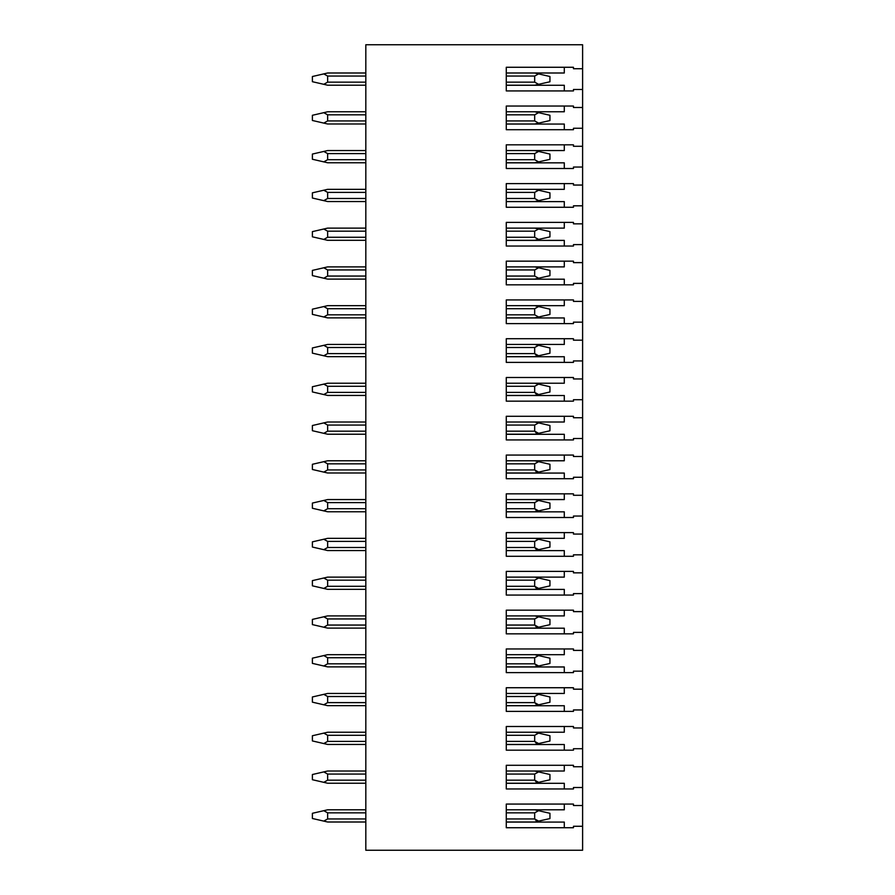 <?xml version="1.0" encoding="UTF-8"?>
<svg xmlns="http://www.w3.org/2000/svg" width="895" height="895" viewBox="0 0 895 895"><rect width="100%" height="100%" fill="white"/><g stroke="black" fill="none" stroke-linecap="round" stroke-linejoin="round"><path stroke-width="1.34" d="M582.611 805.522L582.611 787.499L573.46 787.499L573.46 788.954L506.279 788.954L506.279 765.292L573.46 765.292L573.46 766.735L582.611 766.735L582.611 748.723L573.46 748.723L573.46 750.178L506.279 750.178L506.279 726.505L573.46 726.505L573.46 727.959L582.611 727.959L582.611 709.948L573.46 709.948L573.46 711.391L506.279 711.391L506.279 687.729L573.46 687.729L573.46 689.184L582.611 689.184L582.611 671.16L573.46 671.16L573.46 672.615L506.279 672.615L506.279 648.953L573.46 648.953L573.46 650.396L582.611 650.396L582.611 632.385L573.46 632.385L573.46 633.839L506.279 633.839L506.279 610.177L573.46 610.177L573.46 611.621L582.611 611.621L582.611 593.609L573.46 593.609L573.46 595.063L506.279 595.063L506.279 571.39L573.46 571.39L573.46 572.845L582.611 572.845L582.611 554.833L573.46 554.833L573.46 556.276L506.279 556.276L506.279 532.614L573.46 532.614L573.46 534.069L582.611 534.069L582.611 516.046L573.46 516.046L573.46 517.5L506.279 517.5L506.279 493.839L573.46 493.839L573.46 495.282L582.611 495.282L582.611 477.27L573.46 477.27L573.46 478.724L506.279 478.724L506.279 455.063L573.46 455.063L573.46 456.506L582.611 456.506L582.611 438.494L573.46 438.494L573.46 439.937L506.279 439.937L506.279 416.276L573.46 416.276L573.46 417.73L582.611 417.73L582.611 399.718L573.46 399.718L573.46 401.161L506.279 401.161L506.279 377.5L573.46 377.5L573.46 378.954L582.611 378.954L582.611 360.931L573.46 360.931L573.46 362.385L506.279 362.385L506.279 338.724L573.46 338.724L573.46 340.167L582.611 340.167L582.611 322.155L573.46 322.155L573.46 323.61L506.279 323.61L506.279 299.937L573.46 299.937L573.46 301.391L582.611 301.391L582.611 283.379L573.46 283.379L573.46 284.823L506.279 284.823L506.279 261.161L573.46 261.161L573.46 262.615L582.611 262.615L582.611 244.603L573.46 244.603L573.46 246.047L506.279 246.047L506.279 222.385L573.46 222.385L573.46 223.839L582.611 223.839L582.611 205.816L573.46 205.816L573.46 207.271L506.279 207.271L506.279 183.609L573.46 183.609L573.46 185.052L582.611 185.052L582.611 167.041L573.46 167.041L573.46 168.495L506.279 168.495L506.279 144.822L573.46 144.822L573.46 146.277L582.611 146.277L582.611 128.265L573.46 128.265L573.46 129.708L506.279 129.708L506.279 106.046L573.46 106.046L573.46 107.501L582.611 107.501L582.611 89.478L573.46 89.478L573.46 90.932L506.279 90.932L506.279 67.27L573.46 67.27L573.46 68.725L582.611 68.725L582.611 44.75L365.82 44.75L365.82 850.25L582.611 850.25L582.611 826.275L573.46 826.275L573.46 827.73L506.279 827.73L506.279 804.068L573.46 804.068L573.46 805.522L582.611 805.522L582.611 826.275M582.611 766.735L582.611 787.499M582.611 727.959L582.611 748.723M582.611 689.184L582.611 709.948M582.611 650.396L582.611 671.16M582.611 611.621L582.611 632.385M582.611 572.845L582.611 593.609M582.611 534.069L582.611 554.833M582.611 495.282L582.611 516.046M582.611 456.506L582.611 477.27M582.611 417.73L582.611 438.494M582.611 378.954L582.611 399.718M582.611 340.167L582.611 360.931M582.611 301.391L582.611 322.155M582.611 262.615L582.611 283.379M582.611 223.839L582.611 244.603M582.611 185.052L582.611 205.816M582.611 146.277L582.611 167.041M582.611 107.501L582.611 128.265M582.611 68.725L582.611 89.478M534.673 809.796L538.566 810.691L534.673 812.85L534.673 818.947L538.611 821.118L534.673 822.002L506.279 822.002M365.82 822.002L327.648 822.002L323.766 821.107L327.648 818.947L327.648 812.85L323.766 810.691L327.648 809.796L365.82 809.796M535.445 819.965L536.754 820.603M538.566 810.691L549.944 813.298L549.944 818.567L538.611 821.118M323.766 821.107L312.389 818.489L312.389 813.298L323.766 810.691M535.445 781.19L536.754 781.816M365.82 771.009L327.648 771.009L365.82 771.009L327.648 771.009L312.389 774.522L312.389 779.713L323.766 782.331L327.648 780.171L327.648 774.063L323.766 771.904M534.673 771.009L549.944 774.522L549.944 779.791L534.673 783.226L506.279 783.226M365.82 783.226L327.648 783.226L323.766 782.331M538.566 771.904L534.673 774.063L534.673 780.171L538.611 782.342M535.445 742.402L536.754 743.04M365.82 732.233L327.648 732.233L365.82 732.233L327.648 732.233L312.389 735.746L312.389 740.937L323.766 743.555L327.648 741.396L327.648 735.287L323.766 733.128M534.673 732.233L549.944 735.746L549.944 741.015L534.673 744.45L506.279 744.45M365.82 744.45L327.648 744.45L323.766 743.555M538.566 733.128L534.673 735.287L534.673 741.396L538.611 743.566M534.673 705.674L506.279 705.674L534.673 705.674L506.279 705.674L534.673 705.674L538.611 704.79L534.673 702.62L506.279 702.62M327.648 705.674L365.82 705.674L327.648 705.674L365.82 705.674L327.648 705.674L323.766 704.779L327.648 702.62L327.648 696.511L323.766 694.352L327.648 693.457L365.82 693.457L327.648 693.457M535.445 703.627L536.754 704.264M534.673 693.457L549.944 696.97L549.944 702.239L538.611 704.79M538.566 694.352L534.673 696.511L534.673 702.62M323.766 694.352L312.389 696.97L312.389 702.161L323.766 704.779M535.445 664.851L536.754 665.488M534.673 654.681L549.944 658.183L549.944 663.452L534.673 666.887L506.279 666.887M365.82 666.887L327.648 666.887L323.766 665.992L327.648 663.833L327.648 657.735L323.766 655.576L327.648 654.681L365.82 654.681M538.566 655.576L534.673 657.735L534.673 663.833L538.611 666.003M323.766 655.576L312.389 658.183L312.389 663.374L323.766 665.992M535.445 626.075L536.754 626.701M534.673 615.894L549.944 619.407L549.944 624.676L534.673 628.111L506.279 628.111M365.82 628.111L327.648 628.111L323.766 627.216L327.648 625.057L327.648 618.948L323.766 616.789L327.648 615.894L365.82 615.894M538.566 616.789L534.673 618.948L534.673 625.057L538.611 627.227M323.766 616.789L312.389 619.407L312.389 624.598L323.766 627.216M534.673 589.335L506.279 589.335L534.673 589.335L506.279 589.335L534.673 589.335L538.611 588.451L534.673 586.281L506.279 586.281M327.648 589.335L365.82 589.335L327.648 589.335L365.82 589.335L327.648 589.335L323.766 588.44L327.648 586.281L327.648 580.173L323.766 578.013L327.648 577.118L365.82 577.118M535.445 587.288L536.754 587.925M534.673 577.118L549.944 580.631L549.944 585.901L538.611 588.451M538.566 578.013L534.673 580.173L534.673 586.281M323.766 578.013L312.389 580.631L312.389 585.822L323.766 588.44M535.445 548.512L536.754 549.15M534.673 538.342L549.944 541.855L549.944 547.113L534.673 550.559L506.279 550.559M365.82 550.559L327.648 550.559L323.766 549.664L327.648 547.505L327.648 541.397L323.766 539.237L327.648 538.342L365.82 538.342M538.566 539.237L534.673 541.397L534.673 547.505L538.611 549.664M323.766 539.237L312.389 541.855L312.389 547.046L323.766 549.664M535.445 509.736L536.754 510.374M534.673 499.567L549.944 503.068L549.944 508.338L534.673 511.772L506.279 511.772M365.82 511.772L327.648 511.772L323.766 510.877L327.648 508.718L327.648 502.61L323.766 500.45L327.648 499.567L365.82 499.567M538.566 500.45L534.673 502.61L534.673 508.718L538.611 510.888M323.766 500.45L312.389 503.068L312.389 508.259L323.766 510.877M534.673 472.996L506.279 472.996L534.673 472.996L506.279 472.996L534.673 472.996L538.611 472.112L534.673 469.942L506.279 469.942M327.648 472.996L365.82 472.996L327.648 472.996L365.82 472.996L327.648 472.996L323.766 472.101L327.648 469.942L327.648 463.834L323.766 461.675L327.648 460.78L365.82 460.78L327.648 460.78M535.445 470.96L536.754 471.587M534.673 460.78L549.944 464.292L549.944 469.562L538.611 472.112M538.566 461.675L534.673 463.834L534.673 469.942M323.766 461.675L312.389 464.292L312.389 469.483L323.766 472.101M535.445 432.173L536.754 432.811M365.82 422.004L327.648 422.004L365.82 422.004L327.648 422.004L312.389 425.517L312.389 430.708L323.766 433.325L327.648 431.166L327.648 425.058L323.766 422.899M534.673 422.004L549.944 425.517L549.944 430.786L534.673 434.22L506.279 434.22M365.82 434.22L327.648 434.22L323.766 433.325M538.566 422.899L534.673 425.058L534.673 431.166L538.611 433.337M534.673 383.228L538.566 384.123L534.673 386.282L534.673 392.39L538.611 394.55L534.673 395.433L506.279 395.433M365.82 395.433L327.648 395.433L365.82 395.433L327.648 395.433L323.766 394.55L327.648 392.39L327.648 386.282L323.766 384.123L327.648 383.228L365.82 383.228M535.445 393.397L536.754 394.035M538.566 384.123L549.944 386.741L549.944 391.999L538.611 394.55M323.766 384.123L312.389 386.741L312.389 391.932L323.766 394.55M535.445 354.621L536.754 355.248M534.673 344.441L549.944 347.954L549.944 353.223L534.673 356.657L506.279 356.657M365.82 356.657L327.648 356.657L323.766 355.762L327.648 353.603L327.648 347.495L323.766 345.336L327.648 344.441L365.82 344.441M538.566 345.336L534.673 347.495L534.673 353.603L538.611 355.774M323.766 345.336L312.389 347.954L312.389 353.145L323.766 355.762M534.673 305.665L538.566 306.56L534.673 308.719L534.673 314.827L538.566 316.987M538.566 306.56L549.944 309.178L549.944 314.447L534.673 317.882L506.279 317.882M365.82 317.882L327.648 317.882L323.766 316.987L327.648 314.827L327.648 308.719L323.766 306.56L327.648 305.665L365.82 305.665M506.279 314.827L534.673 314.827L538.611 316.998M323.766 306.56L312.389 309.178L312.389 314.369L323.766 316.987M534.673 266.889L538.566 267.784L534.673 269.943L534.673 276.052L538.611 278.222L534.673 279.106L506.279 279.106M365.82 279.106L327.648 279.106L365.82 279.106L327.648 279.106L323.766 278.211L327.648 276.052L327.648 269.943L323.766 267.784L327.648 266.889L365.82 266.889M506.279 276.052L534.673 276.052L538.566 278.211M538.566 267.784L549.944 270.402L549.944 275.671L538.611 278.222M323.766 267.784L312.389 270.402L312.389 275.593L323.766 278.211M534.673 228.113L549.944 231.626L549.944 236.884L534.673 240.319L506.279 240.319M365.82 240.319L327.648 240.319L323.766 239.424L327.648 237.264L327.648 231.167L323.766 229.008L327.648 228.113L365.82 228.113M538.566 229.008L534.673 231.167L534.673 237.264L538.611 239.435M323.766 229.008L312.389 231.626L312.389 236.817L323.766 239.424M534.673 201.543L506.279 201.543L534.673 201.543L506.279 201.543L534.673 201.543L538.611 200.659L534.673 198.489L538.566 200.648M327.648 201.543L365.82 201.543L327.648 201.543L365.82 201.543L327.648 201.543L323.766 200.648L327.648 198.489L327.648 192.38L323.766 190.221L327.648 189.326L365.82 189.326M534.673 189.326L549.944 192.839L549.944 198.108L538.611 200.659M538.566 190.221L534.673 192.38L534.673 198.489L506.279 198.489M323.766 190.221L312.389 192.839L312.389 198.03L323.766 200.648M534.673 150.55L549.944 154.063L549.944 159.332L534.673 162.767L506.279 162.767M365.82 162.767L327.648 162.767L323.766 161.872L327.648 159.713L327.648 153.604L323.766 151.445L327.648 150.55L365.82 150.55M538.566 151.445L534.673 153.604L534.673 159.713L538.611 161.883M323.766 151.445L312.389 154.063L312.389 159.254L323.766 161.872M534.673 111.774L538.566 112.669L534.673 114.828L534.673 120.937L538.611 123.107L534.673 123.991L506.279 123.991M365.82 123.991L327.648 123.991L365.82 123.991L327.648 123.991L323.766 123.096L327.648 120.937L327.648 114.828L323.766 112.669L327.648 111.774L365.82 111.774M506.279 120.937L534.673 120.937L538.566 123.096M538.566 112.669L549.944 115.287L549.944 120.556L538.611 123.107M323.766 112.669L312.389 115.287L312.389 120.478L323.766 123.096M534.673 72.998L538.566 73.893L534.673 76.053L534.673 82.15L538.611 84.32L534.673 85.204L506.279 85.204M365.82 85.204L327.648 85.204L365.82 85.204L327.648 85.204L323.766 84.309L327.648 82.15L327.648 76.053L323.766 73.893L327.648 72.998L365.82 72.998M538.566 73.893L549.944 76.511L549.944 81.769L538.611 84.32M323.766 73.893L312.389 76.511L312.389 81.702L323.766 84.309M564.297 67.27L564.297 72.998L506.279 72.998M564.297 90.932L564.297 85.282L506.279 85.282M564.297 106.046L564.297 111.774L506.279 111.774M564.297 129.708L564.297 124.058L506.279 124.058M564.297 144.822L564.297 150.55L506.279 150.55M564.297 168.495L564.297 162.845L506.279 162.845M564.297 183.609L564.297 189.326L506.279 189.326M564.297 207.271L564.297 201.621L506.279 201.621M564.297 222.385L564.297 228.113L506.279 228.113M564.297 246.047L564.297 240.397L506.279 240.397M564.297 261.161L564.297 266.889L506.279 266.889M564.297 284.823L564.297 279.184L506.279 279.184M564.297 299.937L564.297 305.665L506.279 305.665M564.297 323.61L564.297 317.96L506.279 317.96M564.297 338.724L564.297 344.441L506.279 344.441M564.297 362.385L564.297 356.736L506.279 356.736M564.297 377.5L564.297 383.228L506.279 383.228M564.297 401.161L564.297 395.512L506.279 395.512M564.297 416.276L564.297 422.004L506.279 422.004M564.297 439.937L564.297 434.299L506.279 434.299M564.297 455.063L564.297 460.78L506.279 460.78M564.297 478.724L564.297 473.075L506.279 473.075M564.297 493.839L564.297 499.567L506.279 499.567M564.297 517.5L564.297 511.85L506.279 511.85M564.297 532.614L564.297 538.342L506.279 538.342M564.297 556.276L564.297 550.626L506.279 550.626M564.297 571.39L564.297 577.118L506.279 577.118M564.297 595.063L564.297 589.413L506.279 589.413M564.297 610.177L564.297 615.894L506.279 615.894M564.297 633.839L564.297 628.189L506.279 628.189M564.297 648.953L564.297 654.681L506.279 654.681M564.297 672.615L564.297 666.965L506.279 666.965M564.297 687.729L564.297 693.457L506.279 693.457M564.297 711.391L564.297 705.741L506.279 705.741M564.297 726.505L564.297 732.233L506.279 732.233M564.297 750.178L564.297 744.528L506.279 744.528M564.297 765.292L564.297 771.009L506.279 771.009M564.297 788.954L564.297 783.304L506.279 783.304M506.279 809.796L564.297 809.796L564.297 804.068M506.279 822.08L564.297 822.08L564.297 827.73M534.673 812.85L506.279 812.85M534.673 818.947L506.279 818.947M365.82 812.85L327.648 812.85M365.82 818.947L327.648 818.947M534.673 780.171L506.279 780.171M534.673 774.063L506.279 774.063M365.82 774.063L327.648 774.063M365.82 780.171L327.648 780.171M534.673 741.396L506.279 741.396M534.673 735.287L506.279 735.287M365.82 735.287L327.648 735.287M365.82 741.396L327.648 741.396M534.673 696.511L506.279 696.511M365.82 696.511L327.648 696.511M365.82 702.62L327.648 702.62M534.673 663.833L506.279 663.833M534.673 657.735L506.279 657.735M365.82 657.735L327.648 657.735M365.82 663.833L327.648 663.833M534.673 625.057L506.279 625.057M534.673 618.948L506.279 618.948M365.82 618.948L327.648 618.948M365.82 625.057L327.648 625.057M534.673 580.173L506.279 580.173M365.82 580.173L327.648 580.173M365.82 586.281L327.648 586.281M534.673 547.505L506.279 547.505M534.673 541.397L506.279 541.397M365.82 541.397L327.648 541.397M365.82 547.505L327.648 547.505M534.673 508.718L506.279 508.718M534.673 502.61L506.279 502.61M365.82 502.61L327.648 502.61M365.82 508.718L327.648 508.718M534.673 463.834L506.279 463.834M365.82 463.834L327.648 463.834M365.82 469.942L327.648 469.942M534.673 431.166L506.279 431.166M534.673 425.058L506.279 425.058M365.82 425.058L327.648 425.058M365.82 431.166L327.648 431.166M534.673 392.39L506.279 392.39M534.673 386.282L506.279 386.282M365.82 386.282L327.648 386.282M365.82 392.39L327.648 392.39M534.673 353.603L506.279 353.603M534.673 347.495L506.279 347.495M365.82 347.495L327.648 347.495M365.82 353.603L327.648 353.603M534.673 308.719L506.279 308.719M365.82 308.719L327.648 308.719M365.82 314.827L327.648 314.827M534.673 269.943L506.279 269.943M365.82 269.943L327.648 269.943M365.82 276.052L327.648 276.052M534.673 237.264L506.279 237.264M534.673 231.167L506.279 231.167M365.82 231.167L327.648 231.167M365.82 237.264L327.648 237.264M534.673 192.38L506.279 192.38M365.82 192.38L327.648 192.38M365.82 198.489L327.648 198.489M534.673 159.713L506.279 159.713M534.673 153.604L506.279 153.604M365.82 153.604L327.648 153.604M365.82 159.713L327.648 159.713M534.673 114.828L506.279 114.828M365.82 114.828L327.648 114.828M365.82 120.937L327.648 120.937M534.673 82.15L506.279 82.15M534.673 76.053L506.279 76.053M365.82 76.053L327.648 76.053M365.82 82.15L327.648 82.15"/></g></svg>
